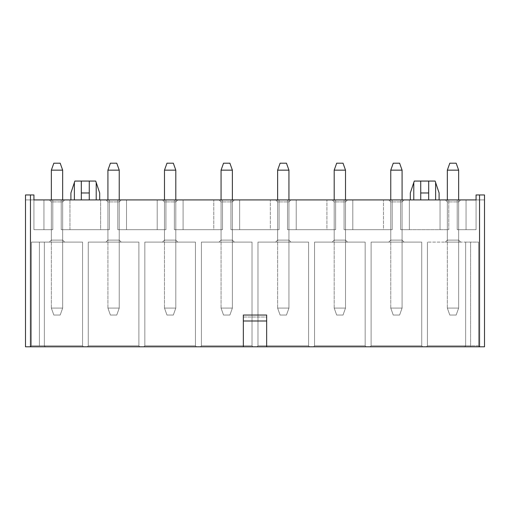 <?xml version="1.0" encoding="UTF-8"?>
<svg xmlns="http://www.w3.org/2000/svg" width="510" height="510" viewBox="0 0 510 510"><rect width="100%" height="100%" fill="white"/><g stroke="black" fill="none" stroke-linecap="round" stroke-linejoin="round"><path stroke-width="0.38" stroke-dasharray="2.55 1.91" d="M51.351 308.097L51.351 170.149L51.351 308.097L62.666 308.097L51.351 308.097L53.837 315.04L60.186 315.04L53.837 315.04L51.351 308.097L62.666 308.097L62.666 170.149L62.666 308.097L62.666 199.92L62.666 308.097L60.186 315.04L53.837 315.04L51.351 308.097L53.837 315.04L60.186 315.04L62.666 308.097L51.351 308.097M51.351 170.149L62.666 170.149L51.351 170.149L53.837 163.2L51.351 170.149M60.186 163.2L53.837 163.2L60.186 163.2L62.666 170.149L60.186 163.2M60.186 315.04L62.666 308.097L60.186 315.04M107.922 308.097L107.922 170.149L107.922 308.097L119.238 308.097L107.922 308.097L110.402 315.04L116.752 315.04L110.402 315.04L107.922 308.097L119.238 308.097L119.238 170.149L119.238 308.097L119.238 199.92L119.238 308.097L116.752 315.04L110.402 315.04L107.922 308.097L110.402 315.04L116.752 315.04L119.238 308.097L107.922 308.097M107.922 170.149L119.238 170.149L107.922 170.149L110.402 163.2L107.922 170.149M116.752 163.2L110.402 163.2L116.752 163.2L119.238 170.149L116.752 163.2M116.752 315.04L119.238 308.097L116.752 315.04M164.488 308.097L164.488 170.149L164.488 308.097L175.803 308.097L164.488 308.097L166.974 315.04L173.323 315.04L166.974 315.04L164.488 308.097L175.803 308.097L175.803 170.149L175.803 308.097L175.803 199.92L175.803 308.097L173.323 315.04L166.974 315.04L164.488 308.097L166.974 315.04L173.323 315.04L175.803 308.097L164.488 308.097M164.488 170.149L175.803 170.149L164.488 170.149L166.974 163.2L164.488 170.149M173.323 163.2L166.974 163.2L173.323 163.2L175.803 170.149L173.323 163.2M173.323 315.04L175.803 308.097L173.323 315.04M221.059 308.097L221.059 170.149L221.059 308.097L232.375 308.097L221.059 308.097L223.539 315.04L229.889 315.04L223.539 315.04L221.059 308.097L232.375 308.097L232.375 170.149L232.375 308.097L232.375 199.92L232.375 308.097L229.889 315.04L223.539 315.04L221.059 308.097L223.539 315.04L229.889 315.04L232.375 308.097L221.059 308.097M221.059 170.149L232.375 170.149L221.059 170.149L223.539 163.2L221.059 170.149M229.889 163.2L223.539 163.2L229.889 163.2L232.375 170.149L229.889 163.2M229.889 315.04L232.375 308.097L229.889 315.04M277.625 308.097L277.625 170.149L277.625 308.097L288.94 308.097L277.625 308.097L280.111 315.04L286.461 315.04L280.111 315.04L277.625 308.097L288.94 308.097L288.94 170.149L288.94 308.097L288.94 199.92L288.94 308.097L286.461 315.04L280.111 315.04L277.625 308.097L280.111 315.04L286.461 315.04L288.94 308.097L277.625 308.097M277.625 170.149L288.94 170.149L277.625 170.149L280.111 163.2L277.625 170.149M286.461 163.2L280.111 163.2L286.461 163.2L288.94 170.149L286.461 163.2M286.461 315.04L288.94 308.097L286.461 315.04M334.197 308.097L334.197 170.149L334.197 308.097L345.512 308.097L334.197 308.097L336.676 315.04L343.026 315.04L336.676 315.04L334.197 308.097L345.512 308.097L345.512 170.149L345.512 308.097L345.512 199.92L345.512 308.097L343.026 315.04L336.676 315.04L334.197 308.097L336.676 315.04L343.026 315.04L345.512 308.097L334.197 308.097M334.197 170.149L345.512 170.149L334.197 170.149L336.676 163.2L334.197 170.149M343.026 163.2L336.676 163.2L343.026 163.2L345.512 170.149L343.026 163.2M343.026 315.04L345.512 308.097L343.026 315.04M390.762 308.097L390.762 170.149L390.762 308.097L402.078 308.097L390.762 308.097L393.248 315.04L399.598 315.04L393.248 315.04L390.762 308.097L402.078 308.097L402.078 170.149L402.078 308.097L402.078 199.92L402.078 308.097L399.598 315.04L393.248 315.04L390.762 308.097L393.248 315.04L399.598 315.04L402.078 308.097L390.762 308.097M390.762 170.149L402.078 170.149L390.762 170.149L393.248 163.2L390.762 170.149M399.598 163.2L393.248 163.2L399.598 163.2L402.078 170.149L399.598 163.2M399.598 315.04L402.078 308.097L399.598 315.04M447.334 308.097L447.334 170.149L447.334 308.097L458.649 308.097L447.334 308.097L449.814 315.04L456.163 315.04L449.814 315.04L447.334 308.097L458.649 308.097L458.649 170.149L458.649 308.097L458.649 199.92L458.649 308.097L456.163 315.04L449.814 315.04L447.334 308.097L449.814 315.04L456.163 315.04L458.649 308.097L447.334 308.097M447.334 170.149L458.649 170.149L447.334 170.149L449.814 163.2L447.334 170.149M456.163 163.2L449.814 163.2L456.163 163.2L458.649 170.149L456.163 163.2M456.163 315.04L458.649 308.097L456.163 315.04M383.475 199.92L392.203 199.92L392.203 229.691L383.475 229.691L383.475 199.92L383.475 229.691L344.072 229.691L392.203 229.691L392.203 199.92L392.203 229.691L392.203 199.92L344.072 199.92L344.072 229.691L344.072 199.92L344.072 229.691L344.072 199.92L352.799 199.92L352.799 229.691L352.799 199.92L383.475 199.92L344.072 199.92L392.203 199.92L392.203 229.691L344.072 229.691L392.203 229.691L344.072 229.691L344.072 199.92L344.072 229.691L344.072 199.92L344.072 229.691L352.799 229.691L352.799 199.92L352.799 229.691L383.475 229.691L383.475 199.92L383.475 229.691L392.203 229.691L392.203 199.92L344.072 199.92L392.203 199.92L392.203 229.691L392.203 199.92L344.072 199.92L383.475 199.92M326.91 199.92L335.637 199.92L335.637 229.691L326.91 229.691L326.91 199.92L326.91 229.691L287.5 229.691L335.637 229.691L335.637 199.92L335.637 229.691L335.637 199.92L287.5 199.92L287.5 229.691L287.5 199.92L287.5 229.691L287.5 199.92L296.227 199.92L296.227 229.691L296.227 199.92L326.91 199.92L287.5 199.92L335.637 199.92L335.637 229.691L287.5 229.691L335.637 229.691L287.5 229.691L287.5 199.92L287.5 229.691L287.5 199.92L287.5 229.691L296.227 229.691L296.227 199.92L296.227 229.691L326.91 229.691L326.91 199.92L326.91 229.691L335.637 229.691L335.637 199.92L287.5 199.92L335.637 199.92L335.637 229.691L335.637 199.92L287.5 199.92L326.91 199.92M270.338 199.92L279.066 199.92L279.066 229.691L270.338 229.691L270.338 199.92L270.338 229.691L230.934 229.691L279.066 229.691L279.066 199.92L279.066 229.691L279.066 199.92L230.934 199.92L230.934 229.691L230.934 199.92L230.934 229.691L230.934 199.92L239.662 199.92L239.662 229.691L239.662 199.92L270.338 199.92L230.934 199.92L279.066 199.92L279.066 229.691L230.934 229.691L279.066 229.691L230.934 229.691L230.934 199.92L230.934 229.691L230.934 199.92L230.934 229.691L239.662 229.691L239.662 199.92L239.662 229.691L270.338 229.691L270.338 199.92L270.338 229.691L279.066 229.691L279.066 199.92L230.934 199.92L279.066 199.92L279.066 229.691L279.066 199.92L230.934 199.92L270.338 199.92M213.773 199.92L222.5 199.92L222.5 229.691L213.773 229.691L213.773 199.92L213.773 229.691L174.363 229.691L222.5 229.691L222.5 199.92L222.5 229.691L222.5 199.92L174.363 199.92L174.363 229.691L174.363 199.92L174.363 229.691L174.363 199.92L183.09 199.92L183.09 229.691L183.09 199.92L213.773 199.92L174.363 199.92L222.5 199.92L222.5 229.691L174.363 229.691L222.5 229.691L174.363 229.691L174.363 199.92L174.363 229.691L174.363 199.92L174.363 229.691L183.09 229.691L183.09 199.92L183.09 229.691L213.773 229.691L213.773 199.92L213.773 229.691L222.5 229.691L222.5 199.92L174.363 199.92L222.5 199.92L222.5 229.691L222.5 199.92L174.363 199.92L213.773 199.92M435.623 182.554L435.623 199.92L428.674 199.92L428.674 182.554L428.674 199.92L435.623 199.92L435.623 182.554L439.097 192.971L435.126 181.063L435.623 182.554L435.126 181.063L428.693 181.063L428.674 192.971L420.737 192.971L420.718 181.063L435.126 181.063M414.286 181.063L410.314 192.971L410.314 199.92L413.788 199.92L413.788 182.554L414.286 181.063L420.718 181.063L420.737 199.92L413.788 199.92L420.737 199.92L420.737 182.554L420.737 199.92L428.674 199.92L428.693 181.063L414.286 181.063L413.788 182.554L413.788 199.92L410.314 199.92L410.314 192.971L413.788 182.554M428.674 182.554L428.674 199.92L428.674 182.554M439.097 192.971L439.097 199.92L435.623 199.92L439.097 199.92L439.097 192.971M420.737 192.971L420.737 182.554L420.737 192.971L428.674 192.971L428.674 199.92L420.737 199.92L420.737 192.971M400.637 199.92L448.774 199.92L448.774 229.691L400.637 229.691L400.637 199.92L400.637 229.691L400.637 199.92L400.637 229.691L409.364 229.691L409.364 199.92L400.637 199.92L409.364 199.92L409.364 229.691L440.047 229.691L440.047 199.92L409.364 199.92L440.047 199.92L440.047 229.691L448.774 229.691L448.774 199.92L440.047 199.92L448.774 199.92L448.774 229.691L448.774 199.92L400.637 199.92M400.637 229.691L448.774 229.691L400.637 229.691M344.072 229.691L392.203 229.691L344.072 229.691M287.5 229.691L335.637 229.691L287.5 229.691M230.934 229.691L279.066 229.691L230.934 229.691M174.363 229.691L222.5 229.691L174.363 229.691M117.797 199.92L165.928 199.92L165.928 229.691L117.797 229.691L117.797 199.92L117.797 229.691L117.797 199.92L117.797 229.691L126.525 229.691L126.525 199.92L117.797 199.92L165.928 199.92L126.525 199.92L126.525 229.691L157.201 229.691L157.201 199.92L157.201 229.691L165.928 229.691L165.928 199.92L165.928 229.691L165.928 199.92L117.797 199.92L165.928 199.92L117.797 199.92L117.797 229.691L165.928 229.691L117.797 229.691L165.928 229.691L157.201 229.691L157.201 199.92L165.928 199.92L165.928 229.691L165.928 199.92L165.928 229.691L165.928 199.92L117.797 199.92L117.797 229.691L117.797 199.92L126.525 199.92L126.525 229.691L117.797 229.691L117.797 199.92M33.934 199.92L52.791 199.92L25.5 199.92L33.934 199.92L33.934 194.96L30.46 194.96L30.46 346.8L31.454 345.805L31.454 242.097L82.563 242.097L31.454 242.097L31.454 345.805L39.391 345.805L39.391 242.097L31.454 242.097L31.454 345.805L31.454 242.097L82.563 242.097L39.391 242.097L39.391 345.805L82.563 345.805L82.563 242.097L82.563 345.805L82.563 242.097L82.563 345.805L44.357 345.805L44.357 242.097L44.357 345.805L44.357 242.097L44.357 345.805L31.454 345.805L30.46 346.8L38.983 346.8L39.391 345.805L31.454 345.805L30.46 346.8L31.454 345.805L82.563 345.805L39.391 345.805L38.983 346.8L83.557 346.8L82.563 345.805L83.557 346.8L82.563 345.805L83.557 346.8L45.352 346.8L44.357 345.805L45.352 346.8L44.357 345.805L45.352 346.8L30.46 346.8L479.54 346.8L478.546 345.805L478.546 242.097L427.437 242.097L478.546 242.097L427.437 242.097L465.643 242.097L465.643 345.805L465.643 242.097L465.643 345.805L427.437 345.805L427.437 242.097L427.437 345.805L427.437 242.097L427.437 345.805L470.609 345.805L470.609 242.097L470.609 345.805L478.546 345.805L478.546 242.097L478.546 345.805L465.643 345.805L465.643 242.097L478.546 242.097L478.546 345.805L427.437 345.805L465.643 345.805L464.648 346.8L465.643 345.805L464.648 346.8L426.443 346.8L427.437 345.805L426.443 346.8L427.437 345.805L426.443 346.8L471.017 346.8L470.609 345.805L471.017 346.8L479.54 346.8L478.546 345.805L479.54 346.8L464.648 346.8L465.643 345.805L478.546 345.805L479.54 346.8L479.54 194.96L476.066 194.96L484.5 194.96L479.54 194.96L484.5 194.96L484.5 346.8L479.54 346.8L484.5 346.8L484.5 194.96L476.066 194.96L479.54 194.96L479.54 346.8L25.5 346.8L30.46 346.8L30.46 194.96L25.5 194.96L33.934 194.96L25.5 194.96L33.934 194.96L33.934 199.92L484.5 199.92L33.934 199.92L33.934 194.96L33.934 199.92L25.5 199.92L25.5 194.96L33.934 194.96L33.934 199.92L33.934 194.96L25.5 194.96L25.5 346.8L25.5 194.96L25.5 199.92L25.5 194.96L25.5 199.92L33.934 199.92L33.934 229.691L33.934 199.92L33.934 229.691L43.949 229.691L43.949 199.92L33.934 199.92L52.791 199.92L52.791 229.691L33.934 229.691L33.934 199.92L33.934 229.691L52.791 229.691L33.934 229.691L33.934 199.92L43.949 199.92L43.949 229.691L52.791 229.691L52.791 199.92L43.949 199.92L43.949 229.691L33.934 229.691L33.934 199.92L33.934 229.691L43.949 229.691L43.949 199.92L52.791 199.92L52.791 229.691L52.791 199.92L52.791 229.691L33.934 229.691L52.791 229.691L52.791 199.92L33.934 199.92M413.788 199.92L439.097 199.92L413.788 199.92M404.06 199.92L388.779 199.92L404.06 199.92L402.078 201.903L402.078 240.114L404.06 242.097L388.779 242.097L404.06 242.097L402.078 240.114L390.762 240.114L388.779 242.097L404.06 242.097L402.078 240.114L404.06 242.097L388.779 242.097L390.762 240.114L388.779 242.097L390.762 240.114L402.078 240.114L402.078 201.903L390.762 201.903L390.762 240.114L402.078 240.114L402.078 201.903L402.078 240.114L390.762 240.114L390.762 201.903L390.762 240.114L390.762 201.903L402.078 201.903L404.06 199.92L388.779 199.92L390.762 201.903L402.078 201.903L404.06 199.92L402.078 201.903L390.762 201.903L388.779 199.92L390.762 201.903L388.779 199.92L404.06 199.92M347.495 199.92L332.214 199.92L347.495 199.92L345.512 201.903L345.512 240.114L347.495 242.097L332.214 242.097L347.495 242.097L345.512 240.114L334.197 240.114L332.214 242.097L347.495 242.097L345.512 240.114L347.495 242.097L332.214 242.097L334.197 240.114L332.214 242.097L334.197 240.114L345.512 240.114L345.512 201.903L334.197 201.903L334.197 240.114L345.512 240.114L345.512 201.903L345.512 240.114L334.197 240.114L334.197 201.903L334.197 240.114L334.197 201.903L345.512 201.903L347.495 199.92L332.214 199.92L334.197 201.903L345.512 201.903L347.495 199.92L345.512 201.903L334.197 201.903L332.214 199.92L334.197 201.903L332.214 199.92L347.495 199.92M290.923 199.92L275.642 199.92L290.923 199.92L288.94 201.903L288.94 240.114L290.923 242.097L275.642 242.097L290.923 242.097L288.94 240.114L277.625 240.114L275.642 242.097L290.923 242.097L288.94 240.114L290.923 242.097L275.642 242.097L277.625 240.114L275.642 242.097L277.625 240.114L288.94 240.114L288.94 201.903L277.625 201.903L277.625 240.114L288.94 240.114L288.94 201.903L288.94 240.114L277.625 240.114L277.625 201.903L277.625 240.114L277.625 201.903L288.94 201.903L290.923 199.92L275.642 199.92L277.625 201.903L288.94 201.903L290.923 199.92L288.94 201.903L277.625 201.903L275.642 199.92L277.625 201.903L275.642 199.92L290.923 199.92M234.358 199.92L219.077 199.92L234.358 199.92L232.375 201.903L232.375 240.114L234.358 242.097L219.077 242.097L234.358 242.097L232.375 240.114L221.059 240.114L219.077 242.097L234.358 242.097L232.375 240.114L234.358 242.097L219.077 242.097L221.059 240.114L219.077 242.097L221.059 240.114L232.375 240.114L232.375 201.903L221.059 201.903L221.059 240.114L232.375 240.114L232.375 201.903L232.375 240.114L221.059 240.114L221.059 201.903L221.059 240.114L221.059 201.903L232.375 201.903L234.358 199.92L219.077 199.92L221.059 201.903L232.375 201.903L234.358 199.92L232.375 201.903L221.059 201.903L219.077 199.92L221.059 201.903L219.077 199.92L234.358 199.92M177.786 199.92L162.505 199.92L177.786 199.92L175.803 201.903L175.803 240.114L177.786 242.097L162.505 242.097L177.786 242.097L175.803 240.114L164.488 240.114L162.505 242.097L177.786 242.097L175.803 240.114L177.786 242.097L162.505 242.097L164.488 240.114L162.505 242.097L164.488 240.114L175.803 240.114L175.803 201.903L164.488 201.903L164.488 240.114L175.803 240.114L175.803 201.903L175.803 240.114L164.488 240.114L164.488 201.903L164.488 240.114L164.488 201.903L175.803 201.903L177.786 199.92L162.505 199.92L164.488 201.903L175.803 201.903L177.786 199.92L175.803 201.903L164.488 201.903L162.505 199.92L164.488 201.903L162.505 199.92L177.786 199.92M121.221 199.92L105.94 199.92L121.221 199.92L119.238 201.903L119.238 240.114L121.221 242.097L105.94 242.097L121.221 242.097L119.238 240.114L107.922 240.114L105.94 242.097L121.221 242.097L119.238 240.114L121.221 242.097L105.94 242.097L107.922 240.114L105.94 242.097L107.922 240.114L119.238 240.114L119.238 201.903L107.922 201.903L107.922 240.114L119.238 240.114L119.238 201.903L119.238 240.114L107.922 240.114L107.922 201.903L107.922 240.114L107.922 201.903L119.238 201.903L121.221 199.92L105.94 199.92L107.922 201.903L119.238 201.903L121.221 199.92L119.238 201.903L107.922 201.903L105.94 199.92L107.922 201.903L105.94 199.92L121.221 199.92M445.351 199.92L460.632 199.92L445.351 199.92L447.334 201.903L447.334 240.114L445.351 242.097L460.632 242.097L445.351 242.097L447.334 240.114L458.649 240.114L460.632 242.097L445.351 242.097L447.334 240.114L445.351 242.097L460.632 242.097L458.649 240.114L460.632 242.097L458.649 240.114L447.334 240.114L447.334 201.903L458.649 201.903L458.649 240.114L447.334 240.114L447.334 201.903L447.334 240.114L458.649 240.114L458.649 201.903L458.649 240.114L458.649 201.903L447.334 201.903L445.351 199.92L460.632 199.92L458.649 201.903L447.334 201.903L445.351 199.92L447.334 201.903L458.649 201.903L460.632 199.92L458.649 201.903L460.632 199.92L445.351 199.92M49.368 199.92L64.649 199.92L49.368 199.92L51.351 201.903L51.351 240.114L49.368 242.097L64.649 242.097L49.368 242.097L51.351 240.114L62.666 240.114L64.649 242.097L49.368 242.097L51.351 240.114L49.368 242.097L64.649 242.097L62.666 240.114L64.649 242.097L62.666 240.114L51.351 240.114L51.351 201.903L62.666 201.903L62.666 240.114L51.351 240.114L51.351 201.903L51.351 240.114L62.666 240.114L62.666 201.903L62.666 240.114L62.666 201.903L51.351 201.903L49.368 199.92L64.649 199.92L62.666 201.903L51.351 201.903L49.368 199.92L51.351 201.903L62.666 201.903L64.649 199.92L62.666 201.903L64.649 199.92L49.368 199.92M109.363 199.92L61.225 199.92L109.363 199.92L109.363 229.691L61.225 229.691L61.225 199.92L109.363 199.92L61.225 199.92L61.225 229.691L61.225 199.92L61.225 229.691L69.953 229.691L69.953 199.92L69.953 229.691L100.636 229.691L100.636 199.92L100.636 229.691L109.363 229.691L109.363 199.92M99.686 199.92L70.903 199.92L99.686 199.92L99.686 192.971L99.686 199.92L96.211 199.92L99.686 199.92M138.886 242.097L88.268 242.097L138.886 242.097L138.886 345.805L138.886 242.097L138.886 345.805L88.268 345.805L88.268 242.097L138.886 242.097L88.268 242.097L88.268 345.805L88.268 242.097L88.268 345.805L138.886 345.805L138.886 242.097M195.451 242.097L144.84 242.097L195.451 242.097L195.451 345.805L195.451 242.097L195.451 345.805L144.84 345.805L144.84 242.097L195.451 242.097L144.84 242.097L144.84 345.805L144.84 242.097L144.84 345.805L195.451 345.805L195.451 242.097M252.023 242.097L201.412 242.097L252.023 242.097L252.023 345.805L252.023 242.097L252.023 345.805L201.412 345.805L201.412 242.097L252.023 242.097L201.412 242.097L201.412 345.805L201.412 242.097L201.412 345.805L252.023 345.805L252.023 242.097M308.588 242.097L257.977 242.097L308.588 242.097L308.588 345.805L308.588 242.097L308.588 345.805L257.977 345.805L257.977 242.097L308.588 242.097L257.977 242.097L257.977 345.805L257.977 242.097L257.977 345.805L308.588 345.805L308.588 242.097M365.16 242.097L314.549 242.097L365.16 242.097L365.16 345.805L365.16 242.097L365.16 345.805L314.549 345.805L314.549 242.097L365.16 242.097L314.549 242.097L314.549 345.805L314.549 242.097L314.549 345.805L365.16 345.805L365.16 242.097M421.732 242.097L371.114 242.097L421.732 242.097L421.732 345.805L421.732 242.097L421.732 345.805L371.114 345.805L371.114 242.097L421.732 242.097L371.114 242.097L371.114 345.805L371.114 242.097L371.114 345.805L421.732 345.805L421.732 242.097M139.88 346.8L138.886 345.805L139.88 346.8L87.28 346.8L88.268 345.805L138.886 345.805L139.88 346.8L138.886 345.805L88.268 345.805L87.28 346.8L88.268 345.805L87.28 346.8L139.88 346.8M196.446 346.8L195.451 345.805L196.446 346.8L143.845 346.8L144.84 345.805L195.451 345.805L196.446 346.8L195.451 345.805L144.84 345.805L143.845 346.8L144.84 345.805L143.845 346.8L196.446 346.8M253.017 346.8L252.023 345.805L253.017 346.8L200.417 346.8L201.412 345.805L252.023 345.805L253.017 346.8L252.023 345.805L201.412 345.805L200.417 346.8L201.412 345.805L200.417 346.8L253.017 346.8M309.583 346.8L308.588 345.805L309.583 346.8L256.983 346.8L257.977 345.805L308.588 345.805L309.583 346.8L308.588 345.805L257.977 345.805L256.983 346.8L257.977 345.805L256.983 346.8L309.583 346.8M366.154 346.8L365.16 345.805L366.154 346.8L313.554 346.8L314.549 345.805L365.16 345.805L366.154 346.8L365.16 345.805L314.549 345.805L313.554 346.8L314.549 345.805L313.554 346.8L366.154 346.8M422.72 346.8L421.732 345.805L422.72 346.8L370.12 346.8L371.114 345.805L421.732 345.805L422.72 346.8L421.732 345.805L371.114 345.805L370.12 346.8L371.114 345.805L370.12 346.8L422.72 346.8M476.066 229.691L457.209 229.691L476.066 229.691L457.209 229.691L476.066 229.691L476.066 194.96L476.066 199.92L476.066 194.96L476.066 199.92L457.209 199.92L457.209 229.691L476.066 229.691L457.209 229.691L457.209 199.92L457.209 229.691L457.209 199.92L466.051 199.92L466.051 229.691L466.051 199.92L476.066 199.92L476.066 229.691L476.066 199.92L476.066 229.691L476.066 199.92L484.5 199.92L484.5 194.96L476.066 194.96L484.5 194.96L484.5 199.92L484.5 194.96L484.5 199.92L476.066 199.92L476.066 194.96L476.066 229.691L476.066 199.92L466.051 199.92L466.051 229.691L476.066 229.691L457.209 229.691L466.051 229.691L466.051 199.92L457.209 199.92L457.209 229.691L457.209 199.92L457.209 229.691L457.209 199.92L476.066 199.92L476.066 229.691M266.66 346.8L266.66 315.04L266.66 317.029L243.34 317.029L243.34 315.04L243.34 346.8L243.34 317.029L266.66 317.029L266.66 346.8M52.791 199.92L52.791 229.691L52.791 199.92M61.225 229.691L109.363 229.691L61.225 229.691M81.326 199.92L81.326 182.554L81.326 199.92L89.263 199.92L89.282 181.063L74.874 181.063L74.377 182.554L74.377 199.92L70.903 199.92L70.903 192.971L74.874 181.063L81.307 181.063L81.326 199.92L81.326 192.971L89.263 192.971L89.263 199.92L81.326 199.92L81.326 182.554L81.326 199.92L74.377 199.92L81.326 199.92M70.903 192.971L70.903 199.92L74.377 199.92L74.377 182.554L70.903 192.971M96.211 199.92L96.211 182.554L99.686 192.971L96.211 182.554L96.211 199.92L89.263 199.92L89.263 182.554L89.263 199.92L96.211 199.92M95.714 181.063L89.282 181.063L95.714 181.063L96.211 182.554M74.874 181.063L74.377 182.554M89.263 182.554L89.263 192.971L81.326 192.971L81.307 181.063L89.282 181.063L89.263 182.554M126.525 199.92L157.201 199.92L157.201 229.691L126.525 229.691L126.525 199.92M157.201 229.691L117.797 229.691L157.201 229.691"/><path stroke-width="0.76" d="M51.351 199.92L51.351 170.149L51.351 199.92M62.666 170.149L62.666 199.92L62.666 170.149L51.351 170.149L53.837 163.2L60.186 163.2L53.837 163.2L51.351 170.149L62.666 170.149L60.186 163.2L62.666 170.149M107.922 199.92L107.922 170.149L107.922 199.92M119.238 170.149L119.238 199.92L119.238 170.149L107.922 170.149L110.402 163.2L116.752 163.2L110.402 163.2L107.922 170.149L119.238 170.149L116.752 163.2L119.238 170.149M164.488 199.92L164.488 170.149L164.488 199.92M175.803 170.149L175.803 199.92L175.803 170.149L164.488 170.149L166.974 163.2L173.323 163.2L166.974 163.2L164.488 170.149L175.803 170.149L173.323 163.2L175.803 170.149M221.059 199.92L221.059 170.149L221.059 199.92M232.375 170.149L232.375 199.92L232.375 170.149L221.059 170.149L223.539 163.2L229.889 163.2L223.539 163.2L221.059 170.149L232.375 170.149L229.889 163.2L232.375 170.149M277.625 199.92L277.625 170.149L277.625 199.92M288.94 170.149L288.94 199.92L288.94 170.149L277.625 170.149L280.111 163.2L286.461 163.2L280.111 163.2L277.625 170.149L288.94 170.149L286.461 163.2L288.94 170.149M334.197 199.92L334.197 170.149L334.197 199.92M345.512 170.149L345.512 199.92L345.512 170.149L334.197 170.149L336.676 163.2L343.026 163.2L336.676 163.2L334.197 170.149L345.512 170.149L343.026 163.2L345.512 170.149M390.762 199.92L390.762 170.149L390.762 199.92M402.078 170.149L402.078 199.92L402.078 170.149L390.762 170.149L393.248 163.2L399.598 163.2L393.248 163.2L390.762 170.149L402.078 170.149L399.598 163.2L402.078 170.149M447.334 199.92L447.334 170.149L447.334 199.92M458.649 170.149L458.649 199.92L458.649 170.149L447.334 170.149L449.814 163.2L456.163 163.2L449.814 163.2L447.334 170.149L458.649 170.149L456.163 163.2L458.649 170.149M435.126 181.063L420.718 181.063L420.737 192.971L428.674 192.971L428.693 181.063L435.126 181.063L439.097 192.971L439.097 199.92L439.097 192.971L435.623 182.554L435.623 199.92L435.623 182.554M413.788 182.554L413.788 199.92L413.788 182.554L410.314 192.971L414.286 181.063L420.718 181.063L414.286 181.063M428.693 181.063L428.674 199.92L428.674 192.971L420.737 192.971L420.737 199.92L420.718 181.063L428.693 181.063M410.314 192.971L410.314 199.92L410.314 192.971M33.934 199.92L476.066 199.92L476.066 194.96L484.5 194.96L479.54 194.96L479.54 346.8L484.5 346.8L484.5 194.96L484.5 346.8L266.66 346.8L266.66 315.04L243.34 315.04L243.34 320.994L266.66 320.994L243.34 320.994L243.34 346.8L266.66 346.8L243.34 346.8L243.34 315.04L266.66 315.04L266.66 346.8L479.54 346.8L479.54 194.96L476.066 194.96L476.066 199.92L33.934 199.92L33.934 194.96L25.5 194.96L25.5 346.8L30.46 346.8L30.46 194.96L33.934 194.96L33.934 199.92M243.34 346.8L25.5 346.8L25.5 194.96L30.46 194.96L30.46 346.8L243.34 346.8M70.903 199.92L70.903 192.971L70.903 199.92M74.377 199.92L74.377 182.554L70.903 192.971L74.377 182.554L74.377 199.92M81.326 199.92L81.307 181.063L95.714 181.063L89.282 181.063L89.263 192.971L81.326 192.971L81.326 199.92M89.263 199.92L89.263 192.971L89.263 199.92M99.686 199.92L99.686 192.971L96.211 182.554L96.211 199.92L96.211 182.554L99.686 192.971L99.686 199.92M74.874 181.063L81.307 181.063L74.874 181.063L74.377 182.554M81.326 182.554L81.326 192.971L89.263 192.971L89.282 181.063L81.307 181.063L81.326 182.554M95.714 181.063L96.211 182.554"/></g></svg>
